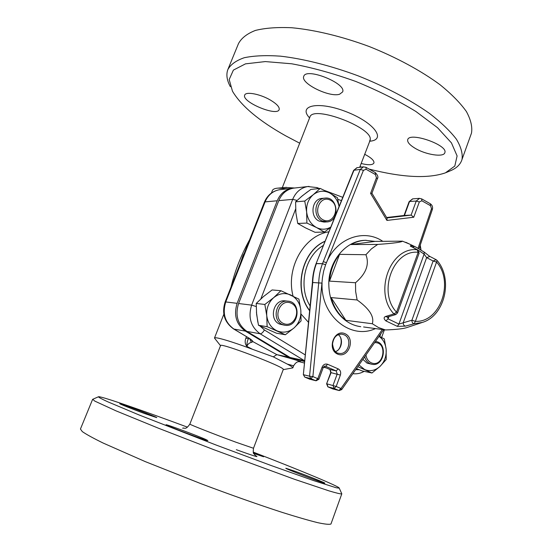 <?xml version="1.0" encoding="UTF-8"?>
<svg xmlns="http://www.w3.org/2000/svg" width="552" height="552" viewBox="0 0 552 552"><rect width="100%" height="100%" fill="white"/><g stroke="black" fill="none" stroke-linecap="round" stroke-linejoin="round"><path stroke-width="0.83" d="M310.107 305.974C297.949 286.681 304.78 256.045 323.424 245.412M315.965 380.763L309.624 379.141M330.745 372.579L326.605 383.799L331.103 372.6L330.041 369.536L323.741 366.811L330.041 369.536L336.147 370.889L337.217 373.987L333.028 385.358L334.105 388.442L336.182 386.476L326.95 383.84L328.019 386.897L334.105 388.442L338.893 390.464L340.97 388.504L336.182 386.476L340.363 375.091L330.745 372.579L329.951 369.509M327.75 386.759L332.766 388.905L339.094 390.533M340.363 375.091C341.143 372.234 340.432 370.171 338.224 368.888L327.653 364.292C325.204 363.547 323.348 364.513 322.078 367.19L317.807 378.686L312.887 376.595L310.824 378.61L309.555 376.188L303.641 374.76L304.669 377.03M316.075 380.797L318.897 379.252L317.807 378.686L315.751 380.694L318.552 379.217M316.103 263.601L353.956 170.251L360.29 169.416L322.471 263.683L316.082 263.649C313.819 269.673 312.598 275.952 312.418 282.486L312.729 282.507C312.908 275.924 314.143 269.604 316.42 263.545L322.471 263.683L325.618 264.739L323.651 271.108L322.458 277.732L312.887 376.595L309.555 376.188L318.725 282.907L322.071 283.114C320.47 315.709 350.686 340.246 375.463 328.592M323.286 261.655L326.432 262.704L325.618 264.739L322.451 263.739C320.153 269.859 318.911 276.248 318.725 282.907L312.729 282.507L303.345 374.629L304.794 377.113M332.594 388.829L339.19 390.561L341.709 389.588L340.97 388.504L382.329 329.53M341.695 389.608L383.668 329.71M404.34 215.452L411.102 215.107L413.752 217.24L386.938 220.42L387.042 218.233M370.578 193.414L371.931 193.269L377.375 178.703L376.436 177.744L370.578 193.414L386.938 220.42M363.589 326.97L385.475 329.958L378.562 327.577L372.31 323.741L345.842 320.326C338.721 314.819 333.808 307.243 331.096 297.583L357.137 299.971L355.633 291.47L355.522 282.741L329.51 281.12C330.31 270.88 333.656 261.958 339.57 254.355L365.914 254.72L371.392 248.904L377.651 244.446L350.948 244.536C355.578 241.976 360.401 240.568 365.424 240.327L375.049 241.397L402.456 241.162L409.639 244.122M429.87 256.452L426.641 257.625L433.113 261.013L436.577 262.062L437.074 260.434L436.142 259.695L433.113 261.013L411.916 320.215C411.827 322.189 412.572 323.362 414.152 323.734L415.394 321.347L411.916 320.215L398.93 324.072L388.104 318.877L385.834 320.878L397.357 326.377L398.93 324.072L424.129 254.113L424.136 252.057L415.835 247.075L412.965 246.095L413.689 247.8M418.513 250.422L424.129 254.113L426.641 257.625L403.264 322.644C403.16 324.548 403.878 325.708 405.409 326.122L414.152 323.734L422.425 322.402L406.921 327.543C403.388 328.757 396.239 329.558 385.475 329.958M397.357 326.377L405.409 326.122M397.543 312.936L396.55 312.177L393.935 313.936L385.434 316.524C383.585 317.428 383.723 318.877 385.834 320.878M385.434 316.524L387.297 317.055M388.939 316.579L388.104 318.877L387.566 316.979M411.668 246.765L417.146 249.759L418.188 252.298L419.134 253.175M412.965 246.095C410.371 245.523 409.674 245.654 410.867 246.482M393.935 313.936L395.825 314.55L397.55 312.908L419.14 253.14L417.774 249.918L417.146 249.759C390.409 246.544 373.38 292.567 393.935 313.936M372.31 323.741C374.456 316.689 369.398 308.768 357.137 299.971M377.651 244.446C393.41 243.287 401.677 242.197 402.456 241.162M355.522 282.741C366.135 273.619 369.598 264.277 365.914 254.72M331.096 297.583L345.842 320.326M339.57 254.355L329.51 281.12M375.049 241.397L350.948 244.536M420.914 249.69L419.872 246.192M420.217 245.185L421.003 249.752M273.702 297.638C268.562 302.351 266.25 308.368 266.761 315.696C267.748 322.934 271.184 327.991 277.083 330.869C283.135 333.249 288.793 332.269 294.064 327.922C299.06 323.217 301.309 317.276 300.812 310.114C299.895 303.02 296.548 297.983 290.773 295.01C284.797 292.477 279.105 293.36 273.702 297.638L280.927 290.718L298.915 299.101L300.812 310.114L301.075 320.912L294.064 327.922L285.37 334.747L267.12 326.68L266.761 315.696L264.843 304.462L273.702 297.638M285.577 300.909L284.887 300.84C273.261 299.363 268.624 319.877 279.664 324.107L284.563 325.204M280.927 290.718L272.108 289.945L263.449 296.59L256.231 303.448L256.611 314.267L258.488 325.28L276.511 333.215L285.37 334.747M267.12 326.68L258.488 325.28M264.843 304.462L256.231 303.448M339.059 206.552C337.783 200.383 334.664 195.87 329.716 193.014C323.983 190.185 318.518 190.723 313.336 194.635C308.395 198.982 306.167 204.771 306.643 212.016C307.581 219.199 310.873 224.381 316.524 227.548C321.402 229.894 326.156 229.735 330.793 227.086M322.451 198.354L321.788 198.416C311.763 199.086 309.582 216.791 319.015 221.041L323.983 222.07L326.294 221.966M330.676 227.389L324.397 232.047L316.524 227.548L306.898 223.063L306.643 212.016L304.745 201.052L313.336 194.635L320.195 188.425L329.716 193.014L337.445 197.713L339.1 206.441M320.195 188.425L310.866 189.426L302.468 195.684L295.603 201.839L295.879 212.713L297.742 223.47L305.629 227.935L315.033 232.295L324.397 232.047M306.898 223.063L297.742 223.47M304.745 201.052L295.603 201.839M358.972 364.955L364.665 369.564C370.123 371.696 375.236 370.654 380.004 366.424C384.523 361.85 386.572 356.171 386.145 349.395C385.51 343.661 383.129 339.314 379.01 336.354M362.892 359.359L367.018 363.106L371.641 364.223M379.1 336.223L384.302 338.914L386.145 349.395L386.193 359.552L380.004 366.424L371.965 372.993L357.786 366.645M356.44 368.57L362.119 370.909L371.965 372.993M294.733 188.011L293.491 188.149C286.695 189.412 281.789 193.573 278.774 200.638L238.581 303.517C234.959 315.399 237.739 324.693 246.93 331.4L290.173 357.51L304.642 361.463M309.658 310.541C293.25 289.317 301.875 251.243 325.073 241.314M304.732 360.539L304.228 360.539L304.718 360.67M290.173 357.51L304.228 360.539L260.144 333.781C261.544 333.753 262.966 332.483 264.408 329.972L260.075 326.046M282.452 324.535L285.232 325.3C299.149 327.474 301.792 301.578 287.702 301.137C276.034 299.66 271.37 320.291 282.452 324.535M283.445 323.493C272.039 318.504 279.981 297.845 291.187 303.186C302.392 308.23 294.685 328.606 283.445 323.493M364.686 356.799C365.596 360.118 367.411 362.422 370.123 363.713L372.103 364.313C384.454 366.887 388.111 342.564 375.553 341.488L375.553 341.488M374.566 342.695C388.27 341.564 383.695 368.481 371.137 362.754C368.225 361.312 366.5 358.717 365.962 354.977M321.968 220.903L326.957 221.932C340.432 221.373 338.121 195.953 324.755 198.154C314.688 198.823 312.501 216.625 321.968 220.903M322.975 219.786C312.046 214.21 319.684 194.325 330.427 200.231C341.17 205.848 333.753 225.471 322.975 219.786M299.688 143.196L285.86 135.923C259.143 120.978 241.348 106.074 232.475 91.218L229.19 79.522L233.392 70.097L245.502 63.853L265.305 61.576L291.732 63.79C312.087 67.551 333.47 73.45 355.881 81.496C377.954 90.535 397.951 100.526 415.863 111.463L437.536 127.698L451.446 142.899L457.104 155.94L454.8 166.062L445.395 172.866C427.876 178.827 402.415 177.558 369.026 169.064M361.615 167.063L359.973 166.594M446.168 172.541L450.018 170.934C456.469 168.346 460.465 164.524 462.01 159.466C462.873 153.642 460.989 146.866 456.359 139.145C450.094 130.99 441.117 122.399 429.442 113.388C410.191 99.795 385.22 86.595 357.993 75.79C330.558 65.598 303.407 58.781 280.43 56.159C266.023 55.165 253.968 55.69 244.26 57.725C236.09 60.541 230.612 64.508 227.824 69.614C226.023 74.589 226.865 80.281 230.35 86.685M364.644 154.243C371.199 157.693 374.304 160.597 373.952 162.957C372.752 165.124 368.488 165.296 361.146 163.489M270.28 100.002C276.731 103.866 279.692 107.047 279.174 109.544C277.359 116.907 241.41 101.941 244.688 95.151C245.599 91.28 260.04 93.95 270.28 100.002M339.577 94.247C329.44 97.656 300.412 83.352 303.731 76.445C305.787 67.047 346.801 83.4 342.633 91.929L339.577 94.247M414.8 148.102C409.612 144.921 407.245 142.147 407.7 139.787C409.039 131.445 448.224 144.962 444.857 152.649C443.918 157.63 425.475 154.732 414.8 148.102M470.808 135.005L471.491 133.087C472.519 126.822 470.808 119.625 466.371 111.497C460.285 102.948 451.501 94.019 440.013 84.711C421.038 70.725 396.315 57.325 369.253 46.541C341.964 36.425 314.861 29.898 291.822 27.745C277.366 27.089 265.222 27.986 255.39 30.436C247.082 33.679 241.445 38.067 238.485 43.608L228.059 69.048M285.28 187.445L294.706 188.011M220.517 345.697L214.473 338.052C214.273 336.347 231.764 341.447 252.512 349.306L273.316 356.854L287.302 364.092C291.035 366.038 292.884 367.308 292.836 367.887L283.21 369.647M283.273 369.488L253.492 448.265L235.966 442.228C215.487 434.707 188.294 424.005 189.86 424.108L220.552 345.614C219.089 341.978 285.625 367.301 283.273 369.488L283.245 369.564M287.302 364.092L293.623 365.79M273.316 356.854L276.842 354.639L252.94 341.667L251.008 339.735M287.599 188.812L278.194 188.108C274.799 188.329 272.847 189.177 272.336 190.661L271.405 193.034M246.447 336.665L245.902 338.059C244.695 341.233 245.012 344.02 246.875 346.421L252.512 349.306M304.635 361.553L288.599 357.172L245.447 331.138C236.284 324.445 233.51 315.178 237.118 303.338L277.214 200.776C280.223 193.738 285.115 189.584 291.898 188.329L293.319 188.177M288.599 357.172L276.842 354.639C296.155 359.959 303.841 362.353 299.902 361.822L299.35 361.705M244.336 253.175L243.046 255.362L240.382 263.221M245.902 338.059L248.428 338.818L248.731 338.038M249.614 338.617L251.381 342.385C249.262 342.833 247.758 344.179 246.875 346.421C246.875 343.054 247.393 340.522 248.428 338.818L249.118 338.266M251.381 342.385L252.94 341.667C252.788 341.026 251.643 339.942 249.511 338.417L249.18 338.307M245.447 331.138L233.944 329.068L249.511 338.417L233.613 328.957M295.458 471.422C307.733 475.865 325.777 483.069 324.824 483.152C325.121 484.028 283.949 468.268 285.846 468.241L295.458 471.422M205.93 439.551L207.835 440.572C208.366 441.634 164.248 424.943 166.09 424.778C165.8 423.971 197.954 435.907 205.93 439.551M144.914 413.662C133.204 409.398 119.025 403.774 119.756 403.698C119.515 402.932 158.01 417.443 156.761 417.643L144.914 413.662M253.333 452.44L263.573 456.766L253.72 453.433M92.584 399.427L80.44 429.035L82.317 431.616C86.271 434.362 93.205 438.171 103.12 443.042L145.204 461.589L200.983 483.697C230.522 494.82 258.985 504.866 282.293 512.422C296.734 516.969 308.492 520.37 317.566 522.634C324.935 524.214 329.399 524.676 330.952 524.014L331.083 523.648M92.701 399.303L94.813 401.111L116.141 410.909L158.431 428.207L214.045 449.77L294.506 479.295L329.054 490.887C336.189 493.012 340.425 494.026 341.764 493.93L341.674 493.529M253.244 452.102C300.433 470.38 340.094 486.788 339.259 488.168L336.189 487.754L313.536 480.578L270.818 465.412L215.977 444.981L138.904 414.89L107.647 401.746C101.699 398.999 98.635 397.343 98.463 396.771C100.209 395.95 132.873 407.1 173.162 421.887L187.445 427.151M309.796 379.217L304.904 377.154L310.824 378.61L315.751 380.694L309.796 379.217M338.224 368.888L336.147 370.889L325.583 366.314L327.653 364.292M322.078 367.19L323.148 367.784C323.824 366.452 324.507 365.928 325.197 366.19L324.969 366.176M345.09 333.732C334.277 328.612 326.57 349.319 337.576 354.087C348.422 358.979 355.909 338.562 345.09 333.732M316.11 263.587L353.584 170.464L357.137 167.67M404.057 215.487L409.101 201.721L412.792 198.851M404.409 215.439L386.614 217.522L404.437 215.439L409.543 201.508L416.242 201.038L411.102 215.107L386.869 217.95M419.527 198.347L416.242 201.038L419.341 201.922L421.845 200.79L430.546 205.71L431.519 208.725L418.119 248.103M363.506 166.807L360.29 169.416L363.423 170.347L366.086 169.278L375.408 174.549L376.436 177.744M377.368 178.731L377.375 178.703C378.499 177.268 377.816 175.239 375.332 172.631L375.408 174.549M375.256 172.59L366.017 167.359L366.086 169.278M365.948 167.318L363.244 166.842L356.896 167.704L353.591 170.437M382.791 241.334C363.996 228.342 336.347 238.126 326.432 262.704L363.423 170.347M360.773 326.687C355.171 325.956 349.982 323.81 345.207 320.243C334.346 311.466 328.875 299.156 328.792 283.321C328.957 260.661 346.056 240.693 364.775 240.334L366.197 240.299M419.341 201.922L413.752 217.24M432.34 209.539L431.519 208.725M430.298 203.764L430.546 205.71M421.611 198.844L421.845 200.79M335.499 351.576C341.854 349.506 343.661 338.762 338.355 334.698M339.169 353.363C335.602 353.287 333.387 350.161 332.539 343.993C333.512 337.293 336.644 334.022 341.943 334.167L344.048 334.767C352.887 338.259 348.436 355.302 339.169 353.363L338.721 353.28M396.55 312.177C377.43 292.243 393.259 249.352 418.188 252.298L396.55 312.177M415.394 321.347L436.577 262.062C454.406 281.865 440.103 322.734 415.394 321.347M337.817 199.279L341.44 200.638M301.04 196.864L307.609 191.737M260.861 298.873L295.617 209.063M257.832 322.195L256.425 312.149M305.284 354.936L264.408 329.972M359.228 369.73L355.64 369.709M380.797 333.801L379.797 336.561M328.895 231.799C304.062 235.552 285.605 267.872 293.057 296.093M301.095 314.123L308.492 322.361M309.631 310.769C292.946 289.51 301.668 250.994 325.121 241.183M309.044 186.403L307.692 186.548C300.764 187.839 295.762 192.11 292.691 199.369L251.636 305.125L256.204 306.539M238.581 303.517L251.636 305.125C247.938 317.338 250.774 326.894 260.144 333.781L246.93 331.4M278.774 200.638L292.691 199.369L297.079 200.41M316.827 187.535L317.704 188.694M369.564 141.236C386.869 140.022 374.366 122.565 346.428 111.801C318.566 100.823 297.528 105.253 309.575 117.9M282.279 187.728L309.803 117.328C312.177 104.245 375.767 128.644 369.888 140.374L369.764 140.698M326.094 367.839L323.41 367.252L326.156 367.867M304.483 363.071L299.902 361.822L304.483 363.071M237.118 303.338L225.761 301.944L265.091 201.887L277.214 200.776M233.944 329.068C224.947 322.534 222.214 313.488 225.761 301.944L225.126 302.027C221.6 313.274 224.395 322.23 233.517 328.895L233.944 329.068M225.133 302.006L264.36 202.239L265.091 201.887C268.044 195.008 272.854 190.957 279.519 189.722L280.74 189.584M236.339 449.701C253.685 455.959 260.089 457.939 255.541 455.655M326.598 383.806L327.902 386.855M304.842 377.133L309.679 379.176M318.897 379.252L323.155 367.777M327.95 386.876L332.656 388.863M312.418 282.486L303.345 374.629M419.058 248.593L432.347 209.512C432.982 207.103 432.326 205.199 430.381 203.805L421.693 198.886L419.313 198.361L412.592 198.865L409.108 201.694M387.097 218.316L371.931 193.269M365.424 240.327L366.238 240.299M335.457 351.541C340.936 350.83 343.654 338.086 338.307 334.719M422.425 322.402C444.974 315.703 453.289 278.946 437.074 260.434L436.135 259.695M424.315 252.181L429.622 256.328L436.087 259.675M411.523 246.689L417.733 249.897M387.256 317.069L395.77 314.564M424.315 252.174L415.835 247.075L405.817 242.3M381.625 337.486L384.406 329.813M364.154 371.337C360.594 373.4 356.827 374.18 352.852 373.69M319.415 188.508L316.945 187.577L307.692 186.548L293.491 188.149M342.771 197.333L324.942 190.599M287.702 301.137L284.887 300.84M324.755 198.154L321.788 198.416M462.01 159.466L471.491 133.087M309.803 117.328L310.031 116.672M359.697 167.325L370.316 139.787M292.836 367.887L293.63 365.783C295.486 362.767 297.376 361.415 299.294 361.726M286.433 187.342L278.194 188.108M223.829 314.226L214.5 337.983M291.898 188.329L279.519 189.722C272.391 191.068 267.34 195.229 264.373 202.204M231.033 286.999C234.986 270.715 241.189 254.948 249.635 239.692M250.918 339.487L249.456 338.493M330.952 524.014L341.764 493.93M98.463 396.771L92.681 399.31M339.259 488.168L341.826 493.861M253.492 448.265C253.085 451.867 253.209 453.682 253.872 453.716L255.645 455.724M183.119 428.248L182.664 428.145C184.554 427.441 185.293 430.601 189.86 424.108"/></g></svg>
